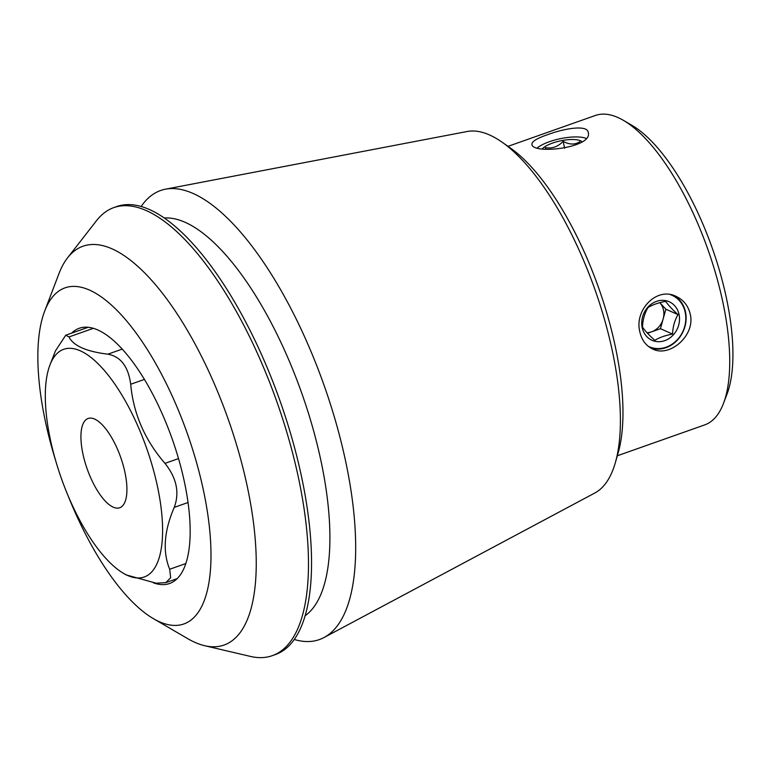 <?xml version="1.0" encoding="UTF-8"?>
<svg xmlns="http://www.w3.org/2000/svg" width="771" height="771" viewBox="0 0 771 771"><rect width="100%" height="100%" fill="white"/><g stroke="black" fill="none" stroke-linecap="round" stroke-linejoin="round"><path stroke-width="1.16" d="M82.892 453.782A47.349 17.733 70.5 0 1 88.145 418.47A47.349 17.733 70.5 0 1 120.642 457.213A47.349 17.733 70.5 0 1 119.698 507.761A47.349 17.733 70.5 0 1 82.892 453.782M639.853 331.887C634.09 310.366 656.516 286.436 676.061 296.353C683.501 299.88 688.224 305.788 690.228 314.086C695.654 335.404 669.652 357.821 652.69 349.022C646.011 345.832 641.732 340.117 639.853 331.887M674.018 295.572A28.816 25.183 -66.1 0 1 685.756 322.856A28.816 25.183 -66.1 0 1 665.961 347.692A28.816 25.183 -66.1 0 1 650.753 348.039M547.689 134.655C564.709 128.265 587.473 124.632 588.234 132.419C593.352 147.897 532.269 154.778 531.903 144.283C531.845 141.45 537.108 138.24 547.689 134.655M126.29 574.944L156.118 583.194L165.784 582.635L170.68 577.758L169.678 569.258C162.498 551.67 164.021 531.046 174.256 507.385C179.71 492.611 176.617 477.943 164.975 463.381C144.823 440.019 133.393 413.651 130.694 384.257C128.333 366.572 120.729 356.549 107.863 354.178C86.236 351.509 73.284 345.765 69.004 336.937L65.728 335.24L55.454 350.863L49.913 365.078A120.719 45.219 -109.5 0 0 50.308 439.316A120.719 45.219 -109.5 0 0 123.476 573.325A120.719 45.219 -109.5 0 0 152.369 466.176A120.719 45.219 -109.5 0 0 98.1 363.758A120.719 45.219 -109.5 0 0 49.913 365.078M55.377 459.709A178.226 66.769 70.5 0 1 44.67 311.137A178.226 66.769 70.5 0 1 123.678 317.527A178.226 66.769 70.5 0 1 203.573 491.011A178.226 66.769 70.5 0 1 153.284 618.583A178.226 66.769 70.5 0 1 68.291 496.254M71.713 333.101A135.368 50.713 70.5 0 1 79.326 328.234A135.368 50.713 70.5 0 1 184.539 482.559A135.368 50.713 70.5 0 1 169.504 583.522A135.368 50.713 70.5 0 1 153.41 582.828M615.316 462.754L618.12 452.982A182.65 68.417 -109.5 0 0 598.788 288.296A182.65 68.417 -109.5 0 0 510.383 148.013L502.066 142.172A191.998 71.925 70.5 0 1 612.444 351.441A191.998 71.925 70.5 0 1 615.316 462.754A191.998 71.925 70.5 0 1 594.865 492.977L323.984 637.55A238.162 89.214 70.5 0 1 294.214 639.448M617.32 455.777L704.713 424.898A164.088 61.468 -109.5 0 0 723.468 403.445A164.088 61.468 -109.5 0 0 722.928 302.531A164.088 61.468 -109.5 0 0 623.479 120.392A164.088 61.468 -109.5 0 0 595.395 115.467L508.012 146.345M723.468 403.445L726.966 394.241A155.877 58.394 -109.5 0 0 712.288 248.204A155.877 58.394 -109.5 0 0 631.979 125.345L623.479 120.392M153.284 618.583L187.767 638.687A211.505 79.23 -109.5 0 0 204.585 645.684A211.505 79.23 -109.5 0 0 247.443 487.291A211.505 79.23 -109.5 0 0 161.891 292.556A211.505 79.23 -109.5 0 0 67.569 257.832A211.505 79.23 -109.5 0 0 58.875 273.84L44.67 311.137M67.569 257.832L96.52 220.66A237.632 89.022 70.5 0 1 113.915 207.563A237.632 89.022 70.5 0 1 298.608 478.463A237.632 89.022 70.5 0 1 272.221 655.687A237.632 89.022 70.5 0 1 250.459 656.42L204.585 645.684M113.915 207.563L116.99 206.474A237.632 89.022 70.5 0 1 301.683 477.384A237.632 89.022 70.5 0 1 275.295 654.598L272.221 655.687M164.512 217.981A212.141 79.471 70.5 0 1 321.102 461.501A212.141 79.471 70.5 0 1 305.046 615.798M141.228 206.387A238.162 89.214 70.5 0 1 165.592 189.155A238.162 89.214 70.5 0 1 345.784 461.983A238.162 89.214 70.5 0 1 323.984 637.55M165.592 189.155L467.168 131.504A191.998 71.925 70.5 0 1 502.066 142.172M585.979 138.317A28.132 8.703 -11.9 0 0 549.453 141.691A28.132 8.703 -11.9 0 0 537.454 147.791M542.35 148.813A21.096 6.534 168.1 0 1 544.605 146.885A21.096 6.534 168.1 0 1 565.23 140.033A21.096 6.534 168.1 0 1 581.941 141.739M579.85 141.7C575.012 144.89 569.451 144.784 563.167 141.372C557.934 146.76 552.017 148.842 545.415 147.646L545.743 149.208M564.613 148.263L563.167 141.372M648.151 346.227A28.132 24.585 113.9 0 0 666.134 347.191A28.132 24.585 113.9 0 0 685.718 320.726A28.132 24.585 113.9 0 0 670.413 294.667M664.756 340.647A21.096 18.437 -66.1 0 1 643.872 332.397A21.096 18.437 -66.1 0 1 647.813 307.282A21.096 18.437 -66.1 0 1 677.362 309.643A21.096 18.437 -66.1 0 1 664.756 340.647M647.939 307.639C644.575 313.392 642.763 319.898 642.513 327.135C645.019 330.817 649.124 335.221 654.839 340.358C659.176 337.573 665.094 335.481 672.582 334.084C672.804 326.933 674.615 320.437 678.008 314.597C672.36 309.518 668.245 305.104 665.691 301.374C658.193 302.762 652.276 304.853 647.939 307.639M647.515 333.265L660.439 328.697L665.874 309.21L659.803 302.695A17.579 15.362 -66.1 0 1 663.156 318.953A17.579 15.362 -66.1 0 1 651.572 331.829A17.579 15.362 -66.1 0 1 647.004 332.706M660.439 328.697L672.582 334.084M665.874 309.21L678.008 314.597M185.772 563.572L169.678 569.258M188.028 502.519L174.256 507.385M178.525 458.591L164.975 463.381M144.476 379.39L130.694 384.257M122.31 349.07L107.863 354.178M93.484 328.292L69.004 336.937M177.118 578.655L165.794 582.654M88.299 327.241L65.718 335.221M123.476 573.325L126.28 574.964"/></g></svg>

